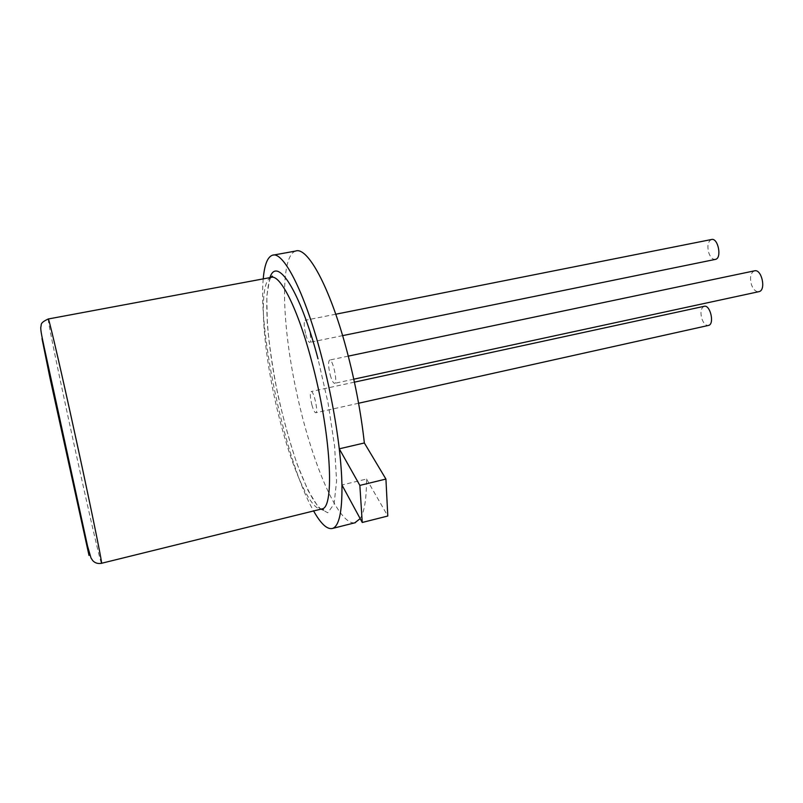 <?xml version="1.0" encoding="UTF-8"?>
<svg xmlns="http://www.w3.org/2000/svg" width="803" height="803" viewBox="0 0 803 803"><rect width="100%" height="100%" fill="white"/><g stroke="black" fill="none" stroke-linecap="round" stroke-linejoin="round"><path stroke-width="0.6" stroke-dasharray="4.01 3.01" d="M711.478 239.515C707.905 241.432 707.031 245.949 708.848 253.055C710.565 257.562 712.753 259.67 715.413 259.389M305.802 334.64C307.228 339.739 308.543 342.309 309.737 342.359C312.748 342.108 307.88 318.911 305.11 320.307C303.725 321.933 303.956 326.711 305.802 334.64M295.594 251.058C279.534 256.448 281.883 325.466 296.879 393.721C311.634 462.036 338.113 525.272 354.816 522.823M360.166 518.618C364.381 512.093 366.509 498.904 366.549 479.04L341.948 484.992M311.845 404.752C313.311 410.002 314.635 412.662 315.82 412.752C318.63 412.521 313.672 390.198 311.102 391.543C309.868 392.958 310.109 397.365 311.845 404.752M330.194 374.82C331.79 380.441 333.285 383.282 334.67 383.332C338.033 383.001 332.703 358.509 329.601 360.055C328.066 361.711 328.266 366.63 330.194 374.82M263.233 278.882C257.994 333.747 286.139 463.321 313.602 510.959M704.111 306.314C700.899 308.051 700.166 312.237 701.892 318.871C703.649 323.519 705.837 325.697 708.467 325.436M754.408 270.852C750.544 272.859 749.58 277.507 751.498 284.794C753.415 289.712 755.894 292.001 758.945 291.66M366.549 479.04L387.799 516.018M269.918 277.637L266.807 296.086L267.299 323.79C269.316 345.792 272.799 369.31 277.768 394.333C283.419 419.286 289.843 442.483 297.05 463.923L308.061 490.563L318.691 507.717L327.765 512.786L334.078 503.993L336.577 481.127L334.59 446.147L328.126 403.357L318.008 358.831M270.992 277.436C258.937 281.532 261.828 339.739 274.696 398.368C287.374 457.037 308.864 510.798 321.421 509.032M48.321 318.982L48.26 318.992C46.815 321.862 99.251 562.471 101.489 563.294M335.754 314.214L305.11 320.307M342.61 335.634L309.737 342.359M273.371 255.083L272.347 255.264M354.414 382.148L311.102 391.543M358.58 403.247L315.82 412.752M348.281 356.13L329.601 360.055M353.782 379.197L334.67 383.332M270.872 277.467C269.266 279.725 267.971 285.878 266.977 295.916C266.144 313.19 267.78 340.221 274.706 378.735C280.759 410.142 289.481 442.483 297.622 465.318C302.912 479.24 308.121 490.713 313.27 499.737C317.075 505.147 319.664 508.279 321.039 509.122"/><path stroke-width="1.2" d="M342.61 335.634L715.413 259.389C722.198 258.325 718.073 237.447 711.478 239.515L335.754 314.214M313.602 510.959C320.859 523.827 327.132 529.659 332.432 528.464C339.077 526.316 342.249 511.822 341.948 484.992C341.717 474.332 340.823 462.267 339.278 448.817L364.351 442.975C360.989 412.431 354.966 380.963 346.284 348.582C329.491 286.109 307.288 246.34 295.594 251.058L273.371 255.083M354.816 522.823L360.166 518.618M364.351 442.975L385.922 479.06L359.854 485.403L339.278 448.817C335.614 418.132 329.491 386.484 320.879 353.862C304.247 290.937 283.027 250.717 272.347 255.264C267.469 257.04 264.428 264.91 263.233 278.882M358.58 403.247L708.467 325.436C714.851 324.362 710.264 304.277 704.111 306.314L354.414 382.148M353.782 379.197L758.945 291.66C766.453 290.385 761.696 268.533 754.408 270.852L348.281 356.13M341.948 484.992L362.253 522.472L387.799 516.018L385.922 479.06M359.854 485.403L362.253 522.472M318.008 358.831C299.961 290.144 276.884 255.565 269.918 277.637M321.421 509.032L321.893 508.911C334.992 508.45 331.017 432.737 311.735 361.511C297.783 308.332 279.956 273.622 270.992 277.436C272.538 276.644 272.92 276.222 272.137 276.152L270.872 277.467M70.132 412.1C57.575 355.217 48.441 316.663 48.26 318.992C39.046 323.228 41.886 324.864 40.802 326.982C40.672 329.652 40.883 332.111 44.205 347.368L87.517 545.92L91 557.985L92.746 560.635C95.045 563.074 97.976 563.957 101.519 563.284C103.035 565.954 87.045 488.465 70.132 412.1M101.489 563.294L321.893 508.911L323.569 510.046L321.039 509.122M59.412 416.988L42.007 338.575L49.846 377.4L89.013 555.425L59.412 416.988M355.388 522.673L332.432 528.464M270.992 277.436L48.321 318.982"/></g></svg>

